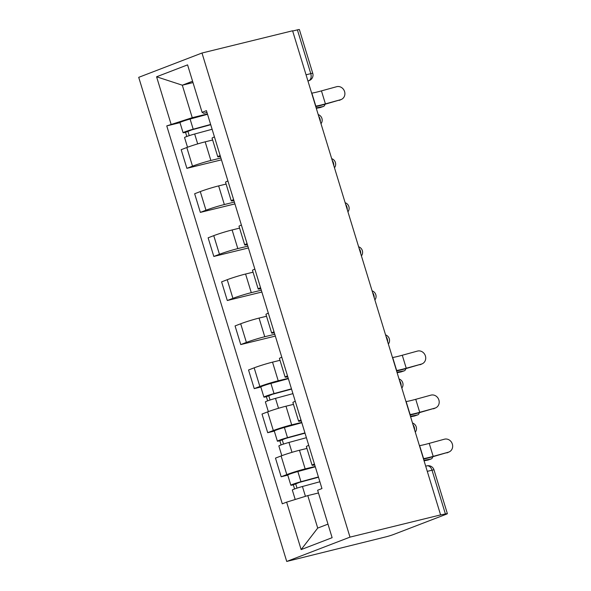 <?xml version="1.0" encoding="UTF-8"?>
<svg xmlns="http://www.w3.org/2000/svg" width="591" height="591" viewBox="0 0 591 591"><rect width="100%" height="100%" fill="white"/><g stroke="black" fill="none" stroke-linecap="round" stroke-linejoin="round"><path stroke-width="0.89" d="M427.286 471.359L432.021 470.192A5.917 0.369 163 0 1 433.993 469.882L447.38 513.66A5.917 0.369 163 0 1 446.013 514.34L393.805 534.404A5.917 0.369 163 0 1 385.82 536.879L286.724 561.45L349.998 537.13L201.989 53.02L292.589 30.784L440.598 514.901L349.998 537.13M201.989 53.02L138.715 77.34L286.724 561.45M447.38 513.66A5.917 0.369 163 0 0 445.407 513.978L432.021 470.192A5.917 3.938 -103.8 0 0 426.924 465.863L425.697 466.166M440.598 514.901L445.407 513.978M292.663 31.027L297.399 29.86A5.917 0.369 -17 0 1 299.371 29.55L312.75 73.328A5.917 0.369 163 0 0 310.785 73.639L297.399 29.86M212.642 140.008L205.173 141.84A13.615 0.857 163 0 0 186.808 147.521L181.178 149.686L186.882 168.332L192.511 166.167A13.615 0.857 -17 0 1 210.869 160.479L220.901 158.019M214.444 136.905A13.615 0.857 163 0 0 212.073 138.161L217.776 156.8A13.615 0.857 -17 0 1 220.14 155.551M221.455 159.843L186.882 168.332M220.443 156.519A13.615 0.857 -17 0 1 217.776 156.8M226.109 184.067L218.64 185.899A13.615 0.857 163 0 0 200.283 191.587L194.653 193.745L200.349 212.391L205.978 210.226A13.615 0.857 -17 0 1 224.344 204.545L234.368 202.078M227.912 180.972A13.615 0.857 163 0 0 225.548 182.22L231.244 200.866A13.615 0.857 -17 0 1 233.615 199.61M234.93 203.902L200.349 212.391M233.91 200.578A13.615 0.857 -17 0 1 231.244 200.866M239.584 228.126L232.115 229.965A13.615 0.857 163 0 0 213.75 235.646L208.121 237.811L213.824 256.45L219.453 254.285A13.615 0.857 -17 0 1 237.811 248.604L247.843 246.144M241.387 225.031A13.615 0.857 163 0 0 239.015 226.287L244.718 244.925A13.615 0.857 -17 0 1 247.082 243.669M248.397 247.969L213.824 256.45M247.378 244.637A13.615 0.857 -17 0 1 244.718 244.925M253.051 272.192L245.583 274.025A13.615 0.857 163 0 0 227.225 279.706L221.595 281.87L227.291 300.516L232.92 298.352A13.615 0.857 -17 0 1 251.286 292.663L261.311 290.203M254.854 269.09A13.615 0.857 163 0 0 252.49 270.346L258.186 288.984A13.615 0.857 -17 0 1 260.557 287.736M261.872 292.028L227.291 300.516M260.853 288.704A13.615 0.857 -17 0 1 258.186 288.984M266.526 316.251L259.057 318.084A13.615 0.857 163 0 0 240.692 323.772L235.063 325.929L240.766 344.575L246.395 342.411A13.615 0.857 -17 0 1 264.753 336.73L274.785 334.262M268.329 313.156A13.615 0.857 163 0 0 265.957 314.405L271.661 333.051A13.615 0.857 -17 0 1 274.025 331.795M275.34 336.087L240.766 344.575M274.32 332.763A13.615 0.857 -17 0 1 271.661 333.051M279.994 360.311L272.525 362.15A13.615 0.857 163 0 0 254.167 367.831L248.538 369.996L254.233 388.634L259.863 386.47A13.615 0.857 -17 0 1 278.221 380.789L288.253 378.329M281.796 357.215A13.615 0.857 163 0 0 279.432 358.471L285.128 377.11A13.615 0.857 -17 0 1 287.499 375.861M260.83 387.016L254.233 388.634M287.795 376.822A13.615 0.857 -17 0 1 285.128 377.11M293.468 404.377L285.992 406.209A13.615 0.857 163 0 0 267.634 411.89L262.005 414.055L267.708 432.701L273.33 430.536A13.615 0.857 -17 0 1 291.695 424.848L301.728 422.388M295.271 401.274A13.615 0.857 163 0 0 292.9 402.53L298.603 421.169A13.615 0.857 -17 0 1 300.967 419.92M274.298 431.083L267.708 432.701M301.262 420.888A13.615 0.857 -17 0 1 298.603 421.169M306.936 448.436L299.467 450.268A13.615 0.857 163 0 0 281.102 455.957L275.48 458.121L281.176 476.76L286.805 474.595A13.615 0.857 -17 0 1 305.163 468.914L315.195 466.454M308.738 445.341A13.615 0.857 163 0 0 306.374 446.589L312.07 465.235A13.615 0.857 -17 0 1 314.442 463.979M287.773 475.142L281.176 476.76M314.737 464.947A13.615 0.857 -17 0 1 312.07 465.235M192.991 82.585L182.316 85.2L192.245 117.683L207.426 113.96M206.976 112.482L203.681 113.287L202.085 112.32L187.576 64.87L156.585 76.786L182.316 85.2L192.585 81.255M318.46 492.975L307.785 495.598L317.714 528.081L301.137 549.6L332.127 537.684L317.626 490.235L321.955 488.565L206.422 110.657L202.085 112.32M301.137 549.6L286.628 502.143L307.785 495.598M192.245 117.683L166.758 125.898L282.291 503.813L286.628 502.143M171.087 124.236L156.585 76.786M317.714 528.081L327.983 524.128M180.004 122.647L166.758 125.898M340.593 99.709A6.804 6.183 65.1 0 0 341.465 99.384A6.804 6.183 65.1 0 0 344.413 91.088A6.804 6.183 65.1 0 0 336.619 86.714L321.452 90.881L325.419 103.876L340.593 99.709L323.964 104.548A22.192 1.396 -17 0 1 315.771 106.616M341.465 99.384L340.01 100.064A6.804 6.183 -114.9 0 1 339.131 100.381M315.616 106.114L315.816 106.092A18.351 1.152 163 0 0 325.419 103.876M311.642 93.119L311.849 93.097A18.351 1.152 163 0 0 321.452 90.881M323.425 106.454L320.3 107.532A6.804 3.494 -109.2 0 1 320.056 107.599L323.174 106.52A6.804 3.494 70.8 0 0 323.425 106.454A6.804 3.494 70.8 0 0 325.006 104.267M210.721 124.723L191.617 129.917L185.552 132.347A7.395 0.465 163 0 1 183.084 132.739L179.974 122.566A7.395 0.465 163 0 1 190.088 119.042L207.53 114.299M210.64 124.465L193.198 129.207A7.395 0.465 163 0 0 183.084 132.739M189.238 135.642L187.849 131.106M212.11 129.266L194.668 134.009A7.395 0.465 163 0 0 184.555 137.54L187.524 147.255M186.815 136.484L185.552 132.347M316.296 108.33L320.056 107.599M323.174 106.52L316.155 107.88M421.42 364.078A6.804 6.183 65.1 0 0 422.292 363.753A6.804 6.183 65.1 0 0 425.239 355.457A6.804 6.183 65.1 0 0 417.445 351.084L402.279 355.25L406.246 368.245L421.42 364.078L404.791 368.924A22.192 1.396 -17 0 1 396.598 370.985M422.292 363.753L420.836 364.433A6.804 6.183 -114.9 0 1 419.957 364.75M396.443 370.483L396.642 370.461A18.351 1.152 163 0 0 406.246 368.245M392.468 357.489L392.675 357.466A18.351 1.152 163 0 0 402.279 355.25M404.251 370.823L401.126 371.902A6.804 3.494 -109.2 0 1 400.883 371.968L404 370.889A6.804 3.494 70.8 0 0 404.251 370.823A6.804 3.494 70.8 0 0 405.832 368.636M291.548 389.1L272.444 394.286L266.371 396.716A7.395 0.465 163 0 1 263.911 397.108L260.801 386.935A7.395 0.465 163 0 1 270.914 383.411L288.356 378.668M291.466 388.841L274.025 393.576A7.395 0.465 163 0 0 263.911 397.108M270.065 400.011L268.676 395.475M292.937 393.636L275.495 398.378A7.395 0.465 163 0 0 265.381 401.91L268.351 411.624M267.642 400.853L266.371 396.716M397.122 372.699L400.883 371.968M404 370.889L396.982 372.249M434.887 408.137A6.804 6.183 65.1 0 0 435.766 407.82A6.804 6.183 65.1 0 0 438.714 399.516A6.804 6.183 65.1 0 0 430.913 395.143L415.746 399.317L419.721 412.304L434.887 408.137L418.258 412.983A22.192 1.396 -17 0 1 410.065 415.045M435.766 407.82L434.304 408.492A6.804 6.183 -114.9 0 1 433.432 408.817M409.91 414.542L410.117 414.52A18.351 1.152 163 0 0 419.721 412.304M405.943 401.548L406.143 401.525A18.351 1.152 163 0 0 415.746 399.317M417.719 414.882L414.601 415.968A6.804 3.494 -109.2 0 1 414.35 416.034L417.468 414.948A6.804 3.494 70.8 0 0 417.719 414.882A6.804 3.494 70.8 0 0 419.307 412.695M305.015 433.159L285.918 438.352L279.846 440.775A7.395 0.465 163 0 1 277.386 441.167L274.276 431.002A7.395 0.465 163 0 1 284.389 427.47L301.831 422.728M304.941 432.9L287.492 437.643A7.395 0.465 163 0 0 277.386 441.167M283.532 444.077L282.143 439.534M306.404 437.702L288.962 442.445A7.395 0.465 163 0 0 278.849 445.969L281.818 455.683M281.109 444.912L279.846 440.775M410.59 416.766L414.35 416.034M417.468 414.948L410.457 416.315M448.362 452.204A6.804 6.183 65.1 0 0 449.234 451.879A6.804 6.183 65.1 0 0 452.181 443.575A6.804 6.183 65.1 0 0 444.388 439.209L429.221 443.376L433.188 456.37L448.362 452.204L431.733 457.042A22.192 1.396 -17 0 1 423.54 459.104M449.234 451.879L447.779 452.558A6.804 6.183 -114.9 0 1 446.899 452.876M423.385 458.601L423.584 458.579A18.351 1.152 163 0 0 433.188 456.37M419.411 445.614L419.617 445.592A18.351 1.152 163 0 0 429.221 443.376M431.186 458.941L428.069 460.027A6.804 3.494 -109.2 0 1 427.825 460.093L430.942 459.008A6.804 3.494 70.8 0 0 431.186 458.941A6.804 3.494 70.8 0 0 432.775 456.754M318.49 477.218L299.386 482.411L293.313 484.834A7.395 0.465 163 0 1 290.853 485.226L287.743 475.061A7.395 0.465 163 0 1 297.857 471.537L315.298 466.794M318.409 476.959L300.967 481.702A7.395 0.465 163 0 0 290.853 485.226M297.007 488.136L295.618 483.601M319.879 481.761L302.437 486.504A7.395 0.465 163 0 0 292.323 490.028L295.212 499.491M294.584 488.979L293.313 484.834M424.065 460.825L427.825 460.093M430.942 459.008L423.924 460.374M414.638 429.989A5.917 3.938 -103.8 0 0 414.254 427.19A5.917 3.938 -103.8 0 0 413.02 424.715M401.163 385.93A5.917 3.938 -103.8 0 0 400.787 383.123A5.917 3.938 -103.8 0 0 399.553 380.656M387.696 341.864A5.917 3.938 -103.8 0 0 387.312 339.064A5.917 3.938 -103.8 0 0 386.078 336.589M374.221 297.805A5.917 3.938 -103.8 0 0 373.844 295.005A5.917 3.938 -103.8 0 0 372.611 292.53M360.754 253.746A5.917 3.938 -103.8 0 0 360.37 250.939A5.917 3.938 -103.8 0 0 359.136 248.471M347.279 209.679A5.917 3.938 -103.8 0 0 346.902 206.88A5.917 3.938 -103.8 0 0 345.669 204.405M333.812 165.62A5.917 3.938 -103.8 0 0 333.427 162.821A5.917 3.938 -103.8 0 0 332.194 160.346M320.337 121.561A5.917 3.938 -103.8 0 0 319.96 118.754A5.917 3.938 -103.8 0 0 318.726 116.287M307.955 81.041L308.82 80.708A5.917 3.938 -103.8 0 0 310.785 73.639L306.042 74.806M307.918 80.93L308.82 80.708A5.917 4.403 -111 0 0 309.219 80.583A5.917 5.917 0 0 0 312.75 73.328M305.163 468.914L299.467 450.268M291.695 424.848L285.992 406.209M278.221 380.789L272.525 362.15M264.753 336.73L259.057 318.084M251.286 292.663L245.583 274.025M237.811 248.604L232.115 229.965M224.344 204.545L218.64 185.899M210.869 160.479L205.173 141.84M273.33 430.536L267.634 411.89M259.863 386.47L254.167 367.831M246.395 342.411L240.692 323.772M232.92 298.352L227.225 279.706M219.453 254.285L213.75 235.646M205.978 210.226L200.283 191.587M192.511 166.167L186.808 147.521M286.805 474.595L281.102 455.957M311.849 93.097L315.816 106.092M193.198 129.207L190.088 119.042M197.69 143.901L194.668 134.009M392.675 357.466L396.642 370.461M274.025 393.576L270.914 383.411M278.516 408.27L275.495 398.378M406.143 401.525L410.117 414.52M287.492 437.643L284.389 427.47M291.984 452.337L288.962 442.445M419.617 445.592L423.584 458.579M300.967 481.702L297.857 471.537M305.436 496.322L302.437 486.504M321.002 123.726A5.917 5.917 0 0 0 318.209 114.58M334.476 167.792A5.917 5.917 0 0 0 331.677 158.647M347.944 211.851A5.917 5.917 0 0 0 345.151 202.706M361.419 255.91A5.917 5.917 0 0 0 358.619 246.765M374.886 299.977A5.917 5.917 0 0 0 372.086 290.831M388.361 344.036A5.917 5.917 0 0 0 385.561 334.89M401.828 388.095A5.917 5.917 0 0 0 399.028 378.949M415.296 432.161A5.917 5.917 0 0 0 412.503 423.016M433.993 469.882A5.917 5.917 0 0 0 426.924 465.863M309.219 80.583L307.963 81.07"/></g></svg>
